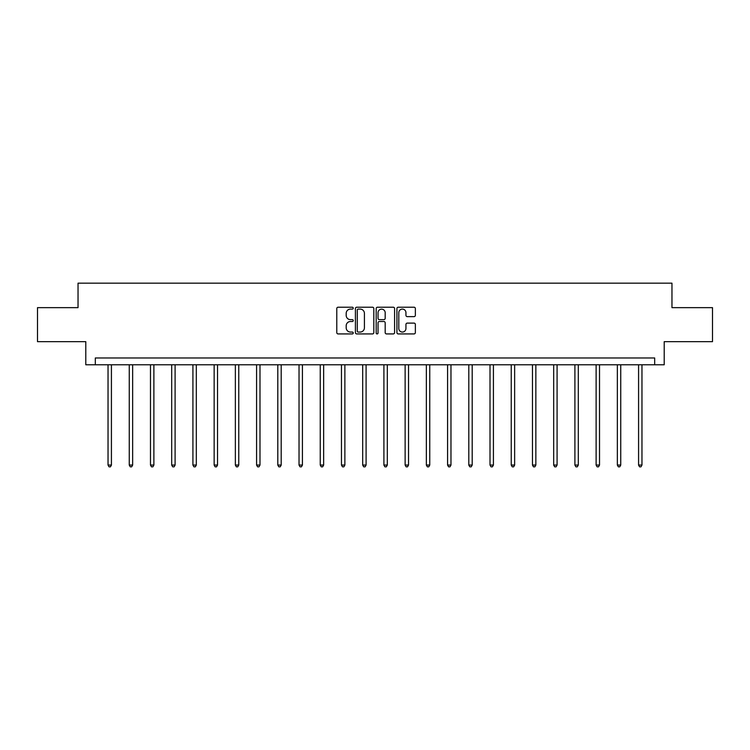 <?xml version="1.0" encoding="UTF-8"?>
<svg xmlns="http://www.w3.org/2000/svg" width="750" height="750" viewBox="0 0 750 750"><rect width="100%" height="100%" fill="white"/><g stroke="black" fill="none" stroke-linecap="round" stroke-linejoin="round"><path stroke-width="1.12" d="M353.231 308.156A0.938 0.938 0 0 0 352.303 307.219L338.109 307.219A1.331 1.331 0 0 0 336.778 308.559L336.778 332.587A1.331 1.331 0 0 0 338.109 333.928L352.303 333.928A0.938 0.938 0 0 0 353.231 332.991A0.938 0.938 0 0 0 352.303 332.053L350.466 332.053A4.275 4.275 0 0 1 346.191 327.787L346.191 325.781A4.275 4.275 0 0 1 350.466 321.506L352.303 321.506A0.938 0.938 0 0 0 353.231 320.569A0.938 0.938 0 0 0 352.303 319.641L350.466 319.641A4.275 4.275 0 0 1 346.191 315.366L346.191 313.359A4.275 4.275 0 0 1 350.466 309.094L352.303 309.094A0.938 0.938 0 0 0 353.231 308.156M414.019 316.631A1.331 1.331 0 0 0 415.359 315.3L415.359 308.559A1.331 1.331 0 0 0 414.019 307.219L398.269 307.219A1.331 1.331 0 0 0 396.928 308.559L396.928 332.587A1.331 1.331 0 0 0 398.269 333.928L414.019 333.928A1.331 1.331 0 0 0 415.359 332.587L415.359 324.441A1.331 1.331 0 0 0 414.019 323.109L407.278 323.109A1.331 1.331 0 0 0 405.947 324.441L405.947 328.481A3.572 3.572 0 0 1 402.375 332.053A3.572 3.572 0 0 1 398.803 328.481L398.803 312.666A3.572 3.572 0 0 1 402.375 309.094A3.572 3.572 0 0 1 405.947 312.666L405.947 315.3A1.331 1.331 0 0 0 407.278 316.631L414.019 316.631M654.684 364.781L664.209 364.781L664.209 341.663L712.5 341.663L712.5 307.65L671.962 307.65L671.962 283.163L78.037 283.163L78.037 307.65L37.5 307.65L37.5 341.663L85.791 341.663L85.791 364.781L654.684 364.781L654.684 357.984L95.316 357.984L95.316 364.781M373.828 308.559A1.331 1.331 0 0 0 372.497 307.219L356.737 307.219A1.331 1.331 0 0 0 355.406 308.559L355.406 332.587A1.331 1.331 0 0 0 356.737 333.928L372.497 333.928A1.331 1.331 0 0 0 373.828 332.587L373.828 308.559M377.503 307.219L393.263 307.219A1.331 1.331 0 0 1 394.594 308.559L394.594 332.587A1.331 1.331 0 0 1 393.263 333.928L386.512 333.928A1.331 1.331 0 0 1 385.181 332.587L385.181 322.847A1.331 1.331 0 0 0 383.85 321.506L379.369 321.506A1.331 1.331 0 0 0 378.038 322.847L378.038 332.991A0.938 0.938 0 0 1 377.1 333.928A0.938 0.938 0 0 1 376.172 332.991L376.172 308.559A1.331 1.331 0 0 1 377.503 307.219M358.209 309.094A0.938 0.938 0 0 0 357.272 310.022L357.272 331.125A0.938 0.938 0 0 0 358.209 332.053L360.141 332.053A4.275 4.275 0 0 0 364.416 327.787L364.416 313.359A4.275 4.275 0 0 0 360.141 309.094L358.209 309.094M385.181 312.731A3.572 3.572 0 0 0 381.609 309.159A3.572 3.572 0 0 0 378.038 312.731L378.038 318.3A1.331 1.331 0 0 0 379.369 319.641L383.85 319.641A1.331 1.331 0 0 0 385.181 318.3L385.181 312.731M108.037 364.781L108.037 465.066L111.431 465.066L111.431 364.781M111.431 465.066L110.419 466.837L109.05 466.837L108.037 465.066M129.253 364.781L129.253 465.066L132.656 465.066L132.656 364.781M132.656 465.066L131.634 466.837L130.275 466.837L129.253 465.066M150.478 364.781L150.478 465.066L153.881 465.066L153.881 364.781M153.881 465.066L152.859 466.837L151.5 466.837L150.478 465.066M171.694 364.781L171.694 465.066L175.097 465.066L175.097 364.781M175.097 465.066L174.075 466.837L172.716 466.837L171.694 465.066M192.919 364.781L192.919 465.066L196.322 465.066L196.322 364.781M196.322 465.066L195.3 466.837L193.941 466.837L192.919 465.066M214.144 364.781L214.144 465.066L217.537 465.066L217.537 364.781M217.537 465.066L216.525 466.837L215.156 466.837L214.144 465.066M235.359 364.781L235.359 465.066L238.763 465.066L238.763 364.781M238.763 465.066L237.741 466.837L236.381 466.837L235.359 465.066M256.584 364.781L256.584 465.066L259.988 465.066L259.988 364.781M259.988 465.066L258.966 466.837L257.606 466.837L256.584 465.066M277.8 364.781L277.8 465.066L281.203 465.066L281.203 364.781M281.203 465.066L280.181 466.837L278.822 466.837L277.8 465.066M299.025 364.781L299.025 465.066L302.428 465.066L302.428 364.781M302.428 465.066L301.406 466.837L300.047 466.837L299.025 465.066M320.25 364.781L320.25 465.066L323.644 465.066L323.644 364.781M323.644 465.066L322.631 466.837L321.262 466.837L320.25 465.066M341.466 364.781L341.466 465.066L344.869 465.066L344.869 364.781M344.869 465.066L343.847 466.837L342.488 466.837L341.466 465.066M362.691 364.781L362.691 465.066L366.094 465.066L366.094 364.781M366.094 465.066L365.072 466.837L363.712 466.837L362.691 465.066M383.906 364.781L383.906 465.066L387.309 465.066L387.309 364.781M387.309 465.066L386.288 466.837L384.928 466.837L383.906 465.066M405.131 364.781L405.131 465.066L408.534 465.066L408.534 364.781M408.534 465.066L407.512 466.837L406.153 466.837L405.131 465.066M426.356 364.781L426.356 465.066L429.75 465.066L429.75 364.781M429.75 465.066L428.738 466.837L427.369 466.837L426.356 465.066M447.572 364.781L447.572 465.066L450.975 465.066L450.975 364.781M450.975 465.066L449.953 466.837L448.594 466.837L447.572 465.066M468.797 364.781L468.797 465.066L472.2 465.066L472.2 364.781M472.2 465.066L471.178 466.837L469.819 466.837L468.797 465.066M490.012 364.781L490.012 465.066L493.416 465.066L493.416 364.781M493.416 465.066L492.394 466.837L491.034 466.837L490.012 465.066M511.238 364.781L511.238 465.066L514.641 465.066L514.641 364.781M514.641 465.066L513.619 466.837L512.259 466.837L511.238 465.066M532.463 364.781L532.463 465.066L535.856 465.066L535.856 364.781M535.856 465.066L534.844 466.837L533.475 466.837L532.463 465.066M553.678 364.781L553.678 465.066L557.081 465.066L557.081 364.781M557.081 465.066L556.059 466.837L554.7 466.837L553.678 465.066M574.903 364.781L574.903 465.066L578.306 465.066L578.306 364.781M578.306 465.066L577.284 466.837L575.925 466.837L574.903 465.066M596.119 364.781L596.119 465.066L599.522 465.066L599.522 364.781M599.522 465.066L598.5 466.837L597.141 466.837L596.119 465.066M617.344 364.781L617.344 465.066L620.747 465.066L620.747 364.781M620.747 465.066L619.725 466.837L618.366 466.837L617.344 465.066M638.569 364.781L638.569 465.066L641.962 465.066L641.962 364.781M641.962 465.066L640.95 466.837L639.581 466.837L638.569 465.066"/></g></svg>

